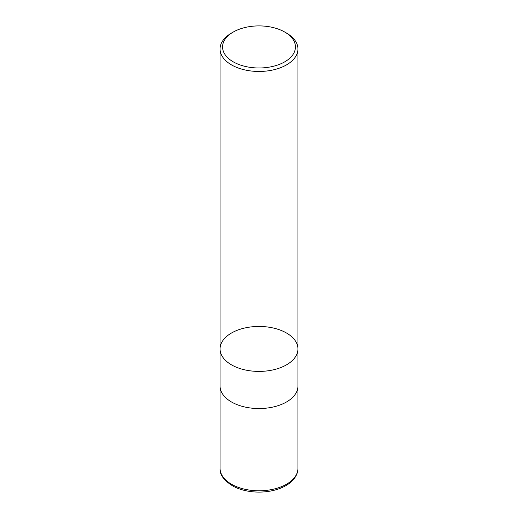 <?xml version="1.0" encoding="UTF-8"?>
<svg xmlns="http://www.w3.org/2000/svg" width="518" height="518" viewBox="0 0 518 518"><rect width="100%" height="100%" fill="white"/><g stroke="black" fill="none" stroke-linecap="round" stroke-linejoin="round"><path stroke-width="0.78" d="M286.532 33.081L284.77 32.064A36.448 21.044 180 0 1 284.77 61.823A36.448 21.044 180 0 1 233.229 61.823A36.448 21.044 180 0 1 233.229 32.064A36.448 21.044 180 0 1 284.77 32.064L286.532 33.081A38.941 22.481 180 0 1 297.941 48.977A38.941 22.481 180 0 1 273.899 69.749A38.941 22.481 180 0 1 231.468 64.873A38.941 22.481 180 0 1 220.059 48.977A38.941 22.481 180 0 1 231.468 33.081L233.229 32.064M231.468 364.827A38.941 22.481 0 0 0 273.899 369.697A38.941 22.481 0 0 0 297.941 348.931A38.941 22.481 180 0 1 273.899 369.697A38.941 22.481 180 0 1 231.468 364.827A38.941 22.481 180 0 1 220.059 348.931A38.941 22.481 0 0 0 231.468 364.827M231.468 401.962A38.941 22.481 180 0 1 220.059 386.065L220.059 348.931A38.941 22.481 180 0 1 259 326.45A38.941 22.481 180 0 1 297.941 348.931L297.941 386.065A38.941 22.481 180 0 1 273.899 406.837A38.941 22.481 180 0 1 231.468 401.962M297.941 468.298A38.941 22.481 180 0 1 259 490.786A38.941 22.481 180 0 1 220.059 468.298C219.515 474.637 223.938 480.633 233.34 486.305C240.747 490.125 249.339 492.055 259.104 492.1C268.848 492.022 277.402 490.073 284.77 486.247C288.72 484.136 291.854 481.61 294.159 478.664C296.652 475.44 297.908 471.982 297.941 468.298L297.921 386.739M220.059 48.977L220.059 348.931M297.941 48.977L297.941 348.931M220.079 386.739L220.059 468.298"/></g></svg>
